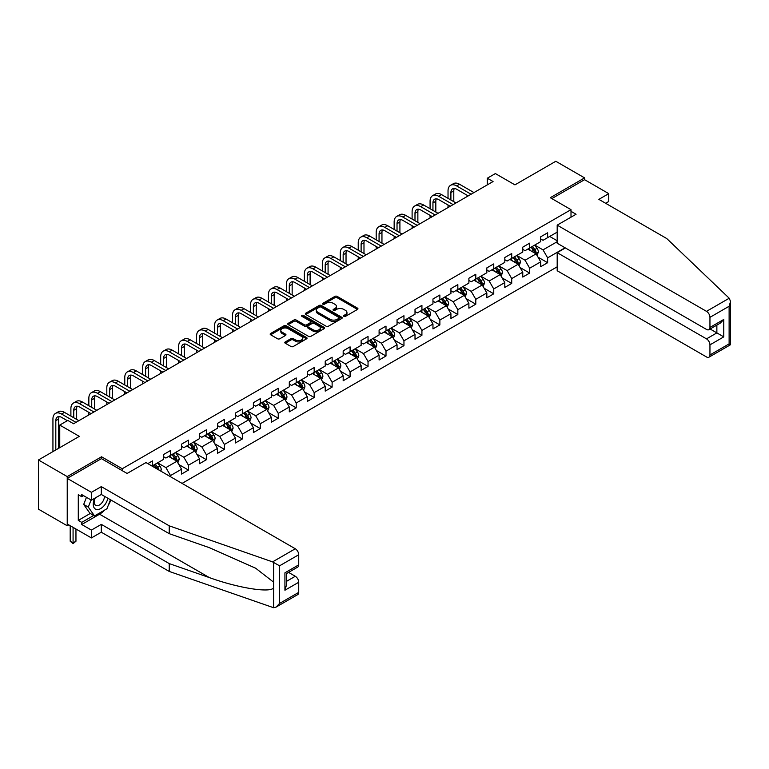 <?xml version="1.0" encoding="UTF-8"?>
<svg xmlns="http://www.w3.org/2000/svg" width="769" height="769" viewBox="0 0 769 769"><rect width="100%" height="100%" fill="white"/><g stroke="black" fill="none" stroke-linecap="round" stroke-linejoin="round"><path stroke-width="1.15" d="M343.897 316.357A1.115 0.644 0 0 0 345.483 316.357L357.489 309.426A1.596 0.923 0 0 0 357.95 308.773A1.596 0.923 0 0 0 357.489 308.119L337.149 296.382A1.596 0.923 0 0 0 334.89 296.382L322.884 303.313A1.115 0.644 0 0 0 324.46 304.226L326.018 303.322A5.114 2.951 0 0 1 333.246 303.322L334.948 304.303A5.114 2.951 0 0 1 336.438 306.389A5.114 2.951 0 0 1 334.948 308.484L333.39 309.378A1.115 0.644 0 0 0 334.976 310.292L336.524 309.398A5.114 2.951 0 0 1 343.762 309.398L345.454 310.368A5.114 2.951 0 0 1 346.954 312.464A5.114 2.951 0 0 1 345.454 314.55L343.897 315.444A1.115 0.644 0 0 0 343.897 316.357L343.897 315.444M285.28 341.917A1.596 0.923 0 0 0 284.809 342.57A1.596 0.923 0 0 0 285.28 343.224L290.99 346.511A1.596 0.923 0 0 0 293.249 346.511L306.581 338.812A1.596 0.923 0 0 0 307.052 338.168A1.596 0.923 0 0 0 306.581 337.514L286.241 325.768A1.596 0.923 0 0 0 283.982 325.768L270.65 333.467A1.596 0.923 0 0 0 270.179 334.121A1.596 0.923 0 0 0 270.65 334.775L277.542 338.754A1.596 0.923 0 0 0 279.801 338.754L285.51 335.457A1.596 0.923 0 0 0 285.972 334.803A1.596 0.923 0 0 0 285.51 334.15L282.088 332.179A4.278 2.47 0 0 1 280.839 330.43A4.278 2.47 0 0 1 283.473 328.152A4.278 2.47 0 0 1 288.135 328.69L301.525 336.418A4.278 2.47 0 0 1 302.775 338.168A4.278 2.47 0 0 1 300.141 340.446A4.278 2.47 0 0 1 295.479 339.908L293.249 338.62A1.596 0.923 0 0 0 290.99 338.62L285.28 341.917L285.28 343.224L290.99 339.946L290.99 338.62M605.655 203.285L608.76 201.488L608.76 193.644L584.584 179.686L584.584 177.889L555.804 161.279L514.932 184.868L495.371 173.573L487.306 178.225L493.064 181.551L73.564 423.748L67.807 420.422L59.751 425.074L59.751 447.673M101.537 458.709L101.537 456.776L67.23 476.588L38.45 459.968L79.322 436.369L59.751 425.074M101.537 456.776L122.261 468.744L571.002 209.658L571.002 217.175M584.584 177.889L550.277 197.7L571.002 209.658M326.133 326.229A1.596 0.923 0 0 0 328.392 326.229L341.724 318.529A1.596 0.923 0 0 0 342.195 317.876A1.596 0.923 0 0 0 341.724 317.222L321.384 305.476A1.596 0.923 0 0 0 319.125 305.476L305.793 313.175A1.596 0.923 0 0 0 305.322 313.829A1.596 0.923 0 0 0 305.793 314.483L326.133 326.229M302.342 316.597A1.115 0.644 0 0 1 303.476 316.761L303.476 315.425L324.153 327.363A1.596 0.923 0 0 1 324.624 328.017A1.596 0.923 0 0 1 324.153 328.671L310.82 336.37A1.596 0.923 0 0 1 308.561 336.37L288.221 324.624L288.221 323.326A1.596 0.923 0 0 0 287.75 323.97A1.596 0.923 0 0 0 288.221 324.624M288.221 323.326L293.921 320.029A1.596 0.923 0 0 1 296.18 320.029L304.437 324.787A1.596 0.923 0 0 0 306.696 324.787L310.484 322.605A1.596 0.923 0 0 0 310.945 321.951A1.596 0.923 0 0 0 310.484 321.298L301.89 316.338A1.115 0.644 0 0 1 303.476 315.425M67.23 476.588L67.23 525.765L38.45 509.155L38.45 459.968M122.261 470.666L122.261 468.744M182.061 483.393L557.189 266.824M557.189 232.132L547.634 237.64L547.634 232.796L540.722 236.785L540.722 241.629L529.668 248.012L529.668 243.158L522.766 247.147L522.766 252.001L511.712 258.384L511.712 253.53L504.81 257.519L504.81 262.373L493.756 268.746L493.756 263.902L486.844 267.881L486.844 272.735L475.8 279.118L475.8 274.264L468.888 278.253L468.888 283.107L457.834 289.49L457.834 284.636L450.932 288.625L450.932 293.47L439.878 299.852L439.878 295.008L432.966 298.987L432.966 303.842L421.921 310.224L421.921 305.37L415.01 309.359L415.01 314.213L403.956 320.596L403.956 315.742L397.054 319.731L397.054 324.576L386 330.958L386 326.104L379.098 330.093L379.098 334.948L368.043 341.33L368.043 336.476L361.132 340.465L361.132 345.319L350.087 351.702L350.087 346.848L343.176 350.837L343.176 355.682L332.121 362.064L332.121 357.21L325.22 361.199L325.22 366.054L314.165 372.436L314.165 367.582L307.254 371.571L307.254 376.426L296.209 382.799L296.209 377.954L289.298 381.943L289.298 386.788L278.243 393.17L278.243 388.316L271.342 392.305L271.342 397.16L260.287 403.542L260.287 398.688L253.386 402.677L253.386 407.532L242.331 413.905L242.331 409.06L235.42 413.04L235.42 417.894L224.375 424.277L224.375 419.422L217.464 423.411L217.464 428.266L206.409 434.648L206.409 429.794L199.507 433.783L199.507 438.638L188.453 445.011L188.453 440.166L181.542 444.146L181.542 449L170.497 455.383L170.497 450.528L163.586 454.517L163.586 459.372L152.531 465.754L152.531 460.9L147.811 463.62M565.071 247.781L547.634 257.846L547.634 262.7L540.722 266.689L540.722 261.835L529.668 268.218L529.668 273.072L522.766 277.061L522.766 272.207L511.712 278.589L511.712 283.434L504.81 287.423L504.81 282.579L493.756 288.952L493.756 293.806L486.844 297.795L486.844 292.941L475.8 299.324L475.8 304.178L468.888 308.167L468.888 303.313L457.834 309.696L457.834 314.54L450.932 318.529L450.932 313.685L439.878 320.058L439.878 324.912L432.966 328.901L432.966 324.047L421.921 330.43L421.921 335.284L415.01 339.273L415.01 334.419L403.956 340.802L403.956 345.646L397.054 349.635L397.054 344.781L386 351.164L386 356.018L379.098 360.007L379.098 355.153L368.043 361.536L368.043 366.39L361.132 370.37L361.132 365.525L350.087 371.908L350.087 376.752L343.176 380.742L343.176 375.887L332.121 382.27L332.121 387.124L325.22 391.113L325.22 386.259L314.165 392.642L314.165 397.496L307.254 401.476L307.254 396.631L296.209 403.004L296.209 407.858L289.298 411.848L289.298 406.993L278.243 413.376L278.243 418.23L271.342 422.219L271.342 417.365L260.287 423.748L260.287 428.593L253.386 432.582L253.386 427.737L242.331 434.11L242.331 438.964L235.42 442.954L235.42 438.099L224.375 444.482L224.375 449.336L217.464 453.326L217.464 448.471L206.409 454.854L206.409 459.699L199.507 463.688L199.507 458.843L188.453 465.216L188.453 470.07L181.542 474.06L181.542 469.205L170.497 475.588L170.497 476.713M152.531 465.754L152.022 466.052M168.651 456.45L176.937 461.227L165.893 467.61L157.597 462.823M163.586 456.709L165.893 458.045L170.497 455.383M165.893 467.61L170.497 475.588M176.937 461.227L181.542 469.205M186.607 446.078L194.903 450.865L183.849 457.247L175.563 452.46M181.542 446.347L183.849 447.673L188.453 445.011M183.849 457.247L188.453 465.216M194.903 450.865L199.507 458.843M204.573 435.706L212.859 440.493L201.805 446.876L193.519 442.088M199.507 435.975L201.805 437.301L206.409 434.648M201.805 446.876L206.409 454.854M212.859 440.493L217.464 448.471M222.529 425.344L230.815 430.131L219.771 436.504L211.475 431.717M217.464 425.603L219.771 426.939L224.375 424.277M219.771 436.504L224.375 444.482M230.815 430.131L235.42 438.099M240.486 414.972L248.781 419.759L237.727 426.141L229.431 421.354M235.42 415.241L237.727 416.567L242.331 413.905M237.727 426.141L242.331 434.11M248.781 419.759L253.386 427.737M258.442 404.6L266.737 409.387L255.683 415.769L247.397 410.982M253.386 404.869L255.683 406.195L260.287 403.542M255.683 415.769L260.287 423.748M266.737 409.387L271.342 417.365M276.407 394.237L284.693 399.024L273.639 405.398L265.353 400.62M271.342 394.497L273.639 395.833L278.243 393.17M273.639 405.398L278.243 413.376M284.693 399.024L289.298 406.993M294.364 383.866L302.65 388.653L291.605 395.035L283.309 390.248M289.298 384.135L291.605 385.461L296.209 382.799M291.605 395.035L296.209 403.004M302.65 388.653L307.254 396.631M312.32 373.494L320.615 378.281L309.561 384.663L301.275 379.876M307.254 373.763L309.561 375.089L314.165 372.436M309.561 384.663L314.165 392.642M320.615 378.281L325.22 386.259M330.286 363.131L338.571 367.918L327.517 374.292L319.231 369.514M325.22 363.391L327.517 364.727L332.121 362.064M327.517 374.292L332.121 382.27M338.571 367.918L343.176 375.887M348.242 352.76L356.528 357.547L345.483 363.929L337.187 359.142M343.176 353.029L345.483 354.355L350.087 351.702M345.483 363.929L350.087 371.908M356.528 357.547L361.132 365.525M366.198 342.397L374.493 347.175L363.439 353.557L355.143 348.77M361.132 342.657L363.439 343.983L368.043 341.33M363.439 353.557L368.043 361.536M374.493 347.175L379.098 355.153M384.154 332.025L392.45 336.812L381.395 343.185L373.109 338.408M379.098 332.295L381.395 333.621L386 330.958M381.395 343.185L386 351.164M392.45 336.812L397.054 344.781M402.12 321.653L410.406 326.441L399.351 332.823L391.065 328.036M397.054 321.923L399.351 323.249L403.956 320.596M399.351 332.823L403.956 340.802M410.406 326.441L415.01 334.419M420.076 311.291L428.362 316.069L417.317 322.451L409.021 317.664M415.01 311.551L417.317 312.887L421.921 310.224M417.317 322.451L421.921 330.43M428.362 316.069L432.966 324.047M438.032 300.919L446.328 305.706L435.273 312.089L426.987 307.302M432.966 301.188L435.273 302.515L439.878 299.852M435.273 312.089L439.878 320.058M446.328 305.706L450.932 313.685M455.998 290.547L464.284 295.334L453.229 301.717L444.943 296.93M450.932 290.817L453.229 292.143L457.834 289.49M453.229 301.717L457.834 309.696M464.284 295.334L468.888 303.313M473.954 280.185L482.24 284.963L471.195 291.345L462.9 286.558M468.888 280.445L471.195 281.781L475.8 279.118M471.195 291.345L475.8 299.324M482.24 284.963L486.844 292.941M491.91 269.813L500.206 274.6L489.151 280.983L480.856 276.196M486.844 270.082L489.151 271.409L493.756 268.746M489.151 280.983L493.756 288.952M500.206 274.6L504.81 282.579M509.866 259.441L518.162 264.228L507.107 270.611L498.821 265.824M504.81 259.711L507.107 261.037L511.712 258.384M507.107 270.611L511.712 278.589M518.162 264.228L522.766 272.207M527.832 249.079L536.118 253.866L525.064 260.239L516.778 255.452M522.766 249.339L525.064 250.675L529.668 248.012M525.064 260.239L529.668 268.218M536.118 253.866L540.722 261.835M557.189 241.697L543.029 249.877L534.734 245.09M549.7 236.448L557.189 240.764M540.722 238.976L543.029 240.303L547.634 237.64M543.029 249.877L547.634 257.846M67.23 525.765L68.787 524.871M487.306 178.225L487.306 184.868M538.021 257.154L547.634 262.7M520.055 267.516L529.668 273.072M502.099 277.888L511.712 283.434M484.143 288.26L493.756 293.806M466.187 298.622L475.8 304.178M448.221 308.994L457.834 314.54M430.265 319.366L439.878 324.912M412.309 329.728L421.921 335.284M394.343 340.1L403.956 345.646M376.387 350.472L386 356.018M358.431 360.834L368.043 366.39M340.475 371.206L350.087 376.752M322.509 381.578L332.121 387.124M304.553 391.94L314.165 397.496M286.597 402.312L296.209 407.858M268.631 412.684L278.243 418.23M250.675 423.046L260.287 428.593M232.719 433.418L242.331 438.964M214.762 443.78L224.375 449.336M196.797 454.152L206.409 459.699M178.841 464.524L188.453 470.07M344.349 316.511L345.454 315.876A5.114 2.951 0 0 0 346.954 313.79L346.954 312.464M336.438 306.389L336.438 307.725A5.114 2.951 0 0 1 334.948 309.811L333.833 310.445M357.489 308.119L357.489 309.426L337.149 297.709A1.596 0.923 0 0 0 334.89 297.709L323.326 304.38M341.705 318.539L321.384 306.812A1.596 0.923 0 0 0 319.125 306.812L305.812 314.492M338.898 318.328A1.115 0.644 0 0 0 338.898 317.414L321.048 307.11A1.115 0.644 0 0 0 319.462 307.11L317.828 308.052A5.114 2.951 0 0 0 316.328 310.147A5.114 2.951 0 0 0 317.828 312.233L330.026 319.279A5.114 2.951 0 0 0 337.264 319.279L338.898 318.328L338.898 319.664A1.115 0.644 0 0 0 339.225 319.202L339.225 317.876M316.328 310.147L316.328 311.474A5.114 2.951 0 0 0 317.828 313.56L317.828 312.233M338.898 319.664L337.264 320.606A5.114 2.951 0 0 1 330.026 320.606L317.828 313.56M288.24 324.643L293.921 321.355L293.921 320.029M310.945 321.951L310.945 323.278A1.596 0.923 0 0 1 310.484 323.932L306.696 326.123A1.596 0.923 0 0 1 304.437 326.123L296.18 321.355A1.596 0.923 0 0 0 293.921 321.355M303.476 316.761L324.134 328.68M312.993 329.728A4.278 2.47 0 0 0 317.655 330.266A4.278 2.47 0 0 0 320.288 327.988A4.278 2.47 0 0 0 319.039 326.239L314.319 323.518A1.596 0.923 0 0 0 312.06 323.518L308.273 325.7A1.596 0.923 0 0 0 307.811 326.354A1.596 0.923 0 0 0 308.273 327.008L312.993 329.728L312.993 331.064A4.278 2.47 0 0 0 317.655 331.593A4.278 2.47 0 0 0 320.288 329.315L320.288 327.988M307.811 326.354L307.811 327.681A1.596 0.923 0 0 0 308.273 328.334L308.273 327.008M312.993 331.064L308.273 328.334M302.775 338.168L302.775 339.494A4.278 2.47 0 0 1 300.141 341.772A4.278 2.47 0 0 1 295.479 341.234L293.249 339.946A1.596 0.923 0 0 0 290.99 339.946M280.839 330.43L280.839 331.766A4.278 2.47 0 0 0 282.088 333.506L282.088 332.179M285.51 334.15L285.51 335.457L282.088 333.506M306.562 338.831L286.241 327.094A1.596 0.923 0 0 0 283.982 327.094L270.669 334.784M537.031 255.433L538.396 251.992A4.316 2.49 -120 0 0 537.022 248.31L534.647 245.138M530.504 250.617L528.889 248.464M531.071 247.205L533.455 250.377A4.316 2.49 60 0 1 534.686 252.972L536.07 252.174A4.316 2.49 -120 0 0 534.83 249.579L532.456 246.407M531.379 247.032L534.013 250.55A2.201 1.269 60 0 1 534.417 251.213L536.07 252.174M448.029 198.354L448.029 190.904A12.208 7.046 60 0 1 450.557 185.319L453.431 183.656A12.208 7.046 60 0 1 459.545 184.262L473.954 192.577M450.557 185.319A12.208 7.046 60 0 1 456.661 185.925L471.08 194.24M468.196 195.903L456.661 189.241A8.142 4.701 -120 0 0 452.595 188.838A8.142 4.701 -120 0 0 450.903 192.567L450.903 200.007M454.296 188.463A8.142 4.701 -120 0 0 453.787 190.904L453.787 201.67M448.029 207.553L448.029 204.996M94.702 498.274A10.583 6.114 120 0 0 96.99 509.559A10.583 6.114 120 0 0 107.9 498.264M95.269 497.947A7.248 4.181 120 0 0 95.75 505.396A7.248 4.181 120 0 0 96.807 505.733A7.248 4.181 120 0 0 104.488 496.303M110.448 499.735L106.949 508.751L94.52 515.932L89.915 513.269L83.696 504.435L86.455 497.322M94.52 515.932L88.3 507.088L91.059 499.975M83.696 504.435L88.3 507.088M729.223 298.237L730.55 301.458L729.118 306.264L709.95 317.337A4.883 2.816 -120 0 0 706.5 311.349L729.223 298.237L666.781 238.573L598.859 199.363L608.76 193.644M565.359 247.945L557.189 252.665L557.189 270.746L706.5 356.951A4.883 2.816 -120 0 0 708.941 357.191A4.883 2.816 -120 0 0 709.95 354.951L709.95 344.848A4.883 2.816 -120 0 0 706.5 338.869L716.862 332.89L723.764 336.88L709.95 344.848M557.189 252.665L706.5 338.869M571.002 211.321L576.068 214.253L557.189 225.144L557.189 243.225L706.5 329.43A4.883 2.816 -120 0 0 708.941 329.67A4.883 2.816 -120 0 0 709.95 327.44L709.95 317.337M557.189 225.144L706.5 311.349M584.584 179.686L551.834 198.594M710.114 328.997L716.862 332.89L716.862 325.104M709.95 327.44L723.764 319.462L720.313 323.105L708.941 329.67M709.95 354.951L729.118 343.887L729.848 344.31M104.651 510.078A18.312 10.574 -60 0 1 99.576 514.201L81.735 524.506L91.405 530.091L101.306 524.371L169.228 563.59L169.228 571.434L273.591 607.721L276.119 607.077L279.57 603.434L298.737 592.37A4.883 2.816 60 0 1 297.728 594.6L276.119 607.077M169.228 563.59L209.37 577.596C237.89 587.958 269.842 593.101 273.591 587.939L273.591 582.152L255.654 568.214L209.37 547.682L169.228 533.676L101.306 494.467L91.405 500.177L81.735 494.592L81.735 496.726L78.284 494.727L78.284 520.382L81.735 522.382L93.712 515.461M91.405 530.091L91.405 537.935L67.23 523.977L67.23 478.376L101.421 458.641L127.096 473.464L145.975 462.563L295.286 548.768A4.883 2.816 60 0 1 298.737 554.747L298.737 564.85A4.883 2.816 60 0 1 297.728 567.089L286.356 573.655L286.356 585.42L284.924 590.236L284.924 572.828C286.789 573.905 286.789 573.905 284.924 572.828L298.737 564.85M101.306 524.371L101.306 532.215L91.405 537.935M169.228 571.434L101.306 532.215M298.737 554.747L279.57 565.811L272.562 561.889L169.228 525.833L101.306 486.623L91.405 492.333L91.405 500.177M91.405 492.333L67.23 478.376M81.735 524.506L81.735 522.382M101.306 486.623L101.306 494.467M169.228 525.833L169.228 533.676M286.356 581.441L295.286 576.279A4.883 2.816 60 0 1 298.737 582.268L298.737 592.37M295.286 576.279L288.538 572.386M110.89 499.994A18.312 10.574 -60 0 1 108.294 505.281M83.581 495.659L81.735 496.726M78.284 520.382L90.252 513.471M519.065 265.805L520.44 262.354A4.316 2.49 -120 0 0 519.065 258.682L516.681 255.51M512.548 260.989L510.933 258.836M513.115 257.567L515.49 260.739A4.316 2.49 60 0 1 516.73 263.334L518.114 262.537A4.316 2.49 -120 0 0 516.874 259.941L514.499 256.769M513.413 257.394L516.057 260.912A2.201 1.269 60 0 1 516.451 261.585L518.114 262.537M501.109 276.177L502.484 272.726A4.316 2.49 -120 0 0 501.1 269.054L498.725 265.882M494.582 271.361L492.967 269.198M495.159 267.939L497.533 271.111A4.316 2.49 60 0 1 498.773 273.706L500.148 272.908A4.316 2.49 -120 0 0 498.918 270.313L496.543 267.141M495.457 267.766L498.091 271.284A2.201 1.269 60 0 1 498.495 271.947L500.148 272.908M430.073 208.716L430.073 201.276A12.208 7.046 60 0 1 432.601 195.682L435.475 194.019A12.208 7.046 60 0 1 441.579 194.624L455.998 202.949M432.601 195.682A12.208 7.046 60 0 1 438.705 196.287L453.114 204.612M450.24 206.275L438.705 199.613A8.142 4.701 -120 0 0 434.629 199.209A8.142 4.701 -120 0 0 432.947 202.939L432.947 210.379M436.331 198.835A8.142 4.701 -120 0 0 435.821 201.276L435.821 212.042M430.073 217.915L430.073 215.368M412.107 219.088L412.107 211.648A12.208 7.046 60 0 1 414.635 206.054L417.519 204.391A12.208 7.046 60 0 1 423.623 204.996L438.032 213.321M414.635 206.054A12.208 7.046 60 0 1 420.749 206.659L435.158 214.984M432.284 216.637L420.749 209.985A8.142 4.701 -120 0 0 416.673 209.581A8.142 4.701 -120 0 0 414.991 213.301L414.991 220.751M418.374 209.206A8.142 4.701 -120 0 0 417.865 211.648L417.865 222.414M412.107 228.287L412.107 225.73M483.153 286.539L484.518 283.088A4.316 2.49 -120 0 0 483.143 279.416L480.769 276.244M476.626 281.723L475.011 279.57M477.203 278.311L479.577 281.483A4.316 2.49 60 0 1 480.808 284.078L482.192 283.28A4.316 2.49 -120 0 0 480.961 280.685L478.578 277.513M477.501 278.138L480.135 281.656A2.201 1.269 60 0 1 480.538 282.319L482.192 283.28M465.197 296.911L466.562 293.46A4.316 2.49 -120 0 0 465.187 289.788L462.813 286.616M458.67 292.095L457.055 289.942M459.237 288.673L461.621 291.845A4.316 2.49 60 0 1 462.851 294.44L464.236 293.643A4.316 2.49 -120 0 0 462.996 291.047L460.621 287.875M459.545 288.5L462.179 292.018A2.201 1.269 60 0 1 462.573 292.691L464.236 293.643M447.231 307.283L448.606 303.832A4.316 2.49 -120 0 0 447.231 300.16L444.847 296.988M440.704 302.457L439.099 300.304M441.281 299.045L443.655 302.217A4.316 2.49 60 0 1 444.895 304.812L446.27 304.015A4.316 2.49 -120 0 0 445.04 301.419L442.665 298.247M441.579 298.872L444.222 302.39A2.201 1.269 60 0 1 444.617 303.053L446.27 304.015M394.151 229.46L394.151 222.01A12.208 7.046 60 0 1 396.679 216.425L399.563 214.762A12.208 7.046 60 0 1 405.667 215.368L420.076 223.683M396.679 216.425A12.208 7.046 60 0 1 402.783 217.031L417.202 225.346M414.318 227.009L402.783 220.347A8.142 4.701 -120 0 0 398.717 219.944A8.142 4.701 -120 0 0 397.025 223.673L397.025 231.113M400.418 219.569A8.142 4.701 -120 0 0 399.909 222.01L399.909 232.776M394.151 238.65L394.151 236.102M376.195 239.822L376.195 232.382A12.208 7.046 60 0 1 378.723 226.788L381.597 225.125A12.208 7.046 60 0 1 387.701 225.73L402.12 234.055M378.723 226.788A12.208 7.046 60 0 1 384.827 227.393L399.236 235.718M396.362 237.381L384.827 230.719A8.142 4.701 -120 0 0 380.761 230.316A8.142 4.701 -120 0 0 379.069 234.045L379.069 241.485M382.462 229.941A8.142 4.701 -120 0 0 381.953 232.382L381.953 243.148M376.195 249.021L376.195 246.474M358.229 250.194L358.229 242.744A12.208 7.046 60 0 1 360.767 237.16L363.641 235.497A12.208 7.046 60 0 1 369.745 236.102L384.154 244.427M360.767 237.16A12.208 7.046 60 0 1 366.871 237.765L381.28 246.09M378.406 247.743L366.871 241.091A8.142 4.701 -120 0 0 362.795 240.687A8.142 4.701 -120 0 0 361.113 244.407L361.113 251.857M364.496 240.312A8.142 4.701 -120 0 0 363.987 242.744L363.987 253.52M358.229 259.393L358.229 256.836M429.275 317.645L430.64 314.194A4.316 2.49 -120 0 0 429.265 310.522L426.891 307.35M422.748 312.829L421.133 310.676M423.325 309.417L425.699 312.589A4.316 2.49 60 0 1 426.93 315.184L428.314 314.386A4.316 2.49 -120 0 0 427.083 311.791L424.699 308.619M423.623 309.244L426.257 312.762A2.201 1.269 60 0 1 426.66 313.425L428.314 314.386M340.273 260.556L340.273 253.116A12.208 7.046 60 0 1 342.801 247.531L345.685 245.869A12.208 7.046 60 0 1 351.789 246.474L366.198 254.789M342.801 247.531A12.208 7.046 60 0 1 348.905 248.127L363.324 256.452M360.44 258.115L348.905 251.453A8.142 4.701 -120 0 0 344.839 251.05A8.142 4.701 -120 0 0 343.157 254.779L343.157 262.219M346.54 250.675A8.142 4.701 -120 0 0 346.031 253.116L346.031 263.882M340.273 269.756L340.273 267.208M411.319 328.017L412.684 324.566A4.316 2.49 -120 0 0 411.309 320.894L408.935 317.722M404.792 323.201L403.177 321.048M405.359 319.779L407.743 322.951A4.316 2.49 60 0 1 408.973 325.547L410.358 324.749A4.316 2.49 -120 0 0 409.118 322.153L406.743 318.981M405.667 319.606L408.301 323.124A2.201 1.269 60 0 1 408.704 323.797L410.358 324.749M322.317 270.928L322.317 263.488A12.208 7.046 60 0 1 324.845 257.894L327.719 256.231A12.208 7.046 60 0 1 333.833 256.836L348.242 265.161M324.845 257.894A12.208 7.046 60 0 1 330.949 258.499L345.368 266.824M342.484 268.487L330.949 261.825A8.142 4.701 -120 0 0 326.883 261.422A8.142 4.701 -120 0 0 325.191 265.151L325.191 272.591M328.584 261.047A8.142 4.701 -120 0 0 328.075 263.488L328.075 274.254M322.317 280.127L322.317 277.58M393.353 338.389L394.728 334.938A4.316 2.49 -120 0 0 393.353 331.266L390.969 328.094M386.836 333.563L385.221 331.41M387.403 330.151L389.777 333.323A4.316 2.49 60 0 1 391.017 335.918L392.401 335.121A4.316 2.49 -120 0 0 391.161 332.525L388.787 329.353M387.701 329.978L390.344 333.496A2.201 1.269 60 0 1 390.739 334.159L392.401 335.121M304.361 281.3L304.361 273.851A12.208 7.046 60 0 1 306.889 268.266L309.763 266.603A12.208 7.046 60 0 1 315.867 267.208L330.286 275.533M306.889 268.266A12.208 7.046 60 0 1 312.993 268.871L327.402 277.186M324.528 278.849L312.993 272.197A8.142 4.701 -120 0 0 308.917 271.793A8.142 4.701 -120 0 0 307.235 275.513L307.235 282.963M310.618 271.419A8.142 4.701 -120 0 0 310.109 273.851L310.109 284.617M304.361 290.499L304.361 287.942M375.397 348.751L376.772 345.3A4.316 2.49 -120 0 0 375.387 341.628L373.013 338.456M368.87 343.935L367.255 341.782M369.447 340.523L371.821 343.685A4.316 2.49 60 0 1 373.061 346.281L374.436 345.483A4.316 2.49 -120 0 0 373.205 342.897L370.831 339.725M369.745 340.34L372.379 343.868A2.201 1.269 60 0 1 372.782 344.531L374.436 345.483M286.395 291.662L286.395 284.222A12.208 7.046 60 0 1 288.923 278.638L291.807 276.975A12.208 7.046 60 0 1 297.911 277.58L312.32 285.895M288.923 278.638A12.208 7.046 60 0 1 295.036 279.234L309.446 287.558M306.571 289.221L295.036 282.559A8.142 4.701 -120 0 0 290.961 282.156A8.142 4.701 -120 0 0 289.279 285.885L289.279 293.325M292.662 281.781A8.142 4.701 -120 0 0 292.153 284.222L292.153 294.988M286.395 300.862L286.395 298.314M357.441 359.123L358.806 355.672A4.316 2.49 -120 0 0 357.431 352L355.057 348.828M350.914 354.307L349.299 352.154M351.491 350.885L353.865 354.057A4.316 2.49 60 0 1 355.095 356.653L356.48 355.855A4.316 2.49 -120 0 0 355.249 353.259L352.865 350.087M351.789 350.712L354.422 354.23A2.201 1.269 60 0 1 354.826 354.903L356.48 355.855M268.439 302.034L268.439 294.594A12.208 7.046 60 0 1 270.967 289L273.851 287.337A12.208 7.046 60 0 1 279.954 287.942L294.364 296.267M270.967 289A12.208 7.046 60 0 1 277.071 289.605L291.489 297.93M288.606 299.593L277.071 292.931A8.142 4.701 -120 0 0 273.005 292.528A8.142 4.701 -120 0 0 271.313 296.257L271.313 303.697M274.706 292.153A8.142 4.701 -120 0 0 274.197 294.594L274.197 305.36M268.439 311.234L268.439 308.686M339.485 369.495L340.85 366.044A4.316 2.49 -120 0 0 339.475 362.362L337.101 359.19M332.958 364.669L331.343 362.516M333.525 361.257L335.909 364.429A4.316 2.49 60 0 1 337.139 367.024L338.523 366.227A4.316 2.49 -120 0 0 337.283 363.631L334.909 360.459M333.833 361.084L336.466 364.602A2.201 1.269 60 0 1 336.86 365.265L338.523 366.227M250.483 312.406L250.483 304.957A12.208 7.046 60 0 1 253.011 299.372L255.885 297.709A12.208 7.046 60 0 1 261.989 298.314L276.407 306.639M253.011 299.372A12.208 7.046 60 0 1 259.115 299.977L273.524 308.292M270.65 309.955L259.115 303.294A8.142 4.701 -120 0 0 255.048 302.899A8.142 4.701 -120 0 0 253.357 306.62L253.357 314.069M256.75 302.515A8.142 4.701 -120 0 0 256.24 304.957L256.24 315.723M250.483 321.605L250.483 319.048M321.519 379.857L322.893 376.406A4.316 2.49 -120 0 0 321.509 372.734L319.135 369.562M314.992 375.041L313.387 372.888M315.569 371.619L317.943 374.791A4.316 2.49 60 0 1 319.183 377.387L320.558 376.589A4.316 2.49 -120 0 0 319.327 373.994L316.953 370.821M315.867 371.446L318.51 374.964A2.201 1.269 60 0 1 318.904 375.637L320.558 376.589M232.517 322.769L232.517 315.328A12.208 7.046 60 0 1 235.054 309.734L237.929 308.081A12.208 7.046 60 0 1 244.033 308.686L258.442 317.001M235.054 309.734A12.208 7.046 60 0 1 241.158 310.34L255.568 318.664M252.693 320.327L241.158 313.665A8.142 4.701 -120 0 0 237.083 313.262A8.142 4.701 -120 0 0 235.401 316.991L235.401 324.431M238.784 312.887A8.142 4.701 -120 0 0 238.275 315.328L238.275 326.094M232.517 331.968L232.517 329.42M303.563 390.229L304.928 386.778A4.316 2.49 -120 0 0 303.553 383.106L301.179 379.934M297.036 385.413L295.421 383.25M297.613 381.991L299.987 385.163A4.316 2.49 60 0 1 301.217 387.759L302.602 386.961A4.316 2.49 -120 0 0 301.371 384.365L298.987 381.193M297.911 381.818L300.544 385.336A2.201 1.269 60 0 1 300.948 386.009L302.602 386.961M214.561 333.14L214.561 325.7A12.208 7.046 60 0 1 217.089 320.106L219.972 318.443A12.208 7.046 60 0 1 226.076 319.048L240.486 327.373M217.089 320.106A12.208 7.046 60 0 1 223.193 320.711L237.611 329.036M234.728 330.699L223.193 324.037A8.142 4.701 -120 0 0 219.127 323.634A8.142 4.701 -120 0 0 217.444 327.354L217.444 334.803M220.828 323.259A8.142 4.701 -120 0 0 220.319 325.7L220.319 336.466M214.561 342.34L214.561 339.783M285.607 400.591L286.972 397.15A4.316 2.49 -120 0 0 285.597 393.468L283.223 390.296M279.08 395.775L277.465 393.622M279.647 392.363L282.031 395.535A4.316 2.49 60 0 1 283.261 398.131L284.645 397.333A4.316 2.49 -120 0 0 283.405 394.737L281.031 391.565M279.954 392.19L282.588 395.708A2.201 1.269 60 0 1 282.992 396.371L284.645 397.333M196.604 343.512L196.604 336.063A12.208 7.046 60 0 1 199.133 330.478L202.007 328.815A12.208 7.046 60 0 1 208.12 329.42L222.529 337.735M199.133 330.478A12.208 7.046 60 0 1 205.236 331.083L219.655 339.398M216.771 341.061L205.236 334.4A8.142 4.701 -120 0 0 201.17 333.996A8.142 4.701 -120 0 0 199.479 337.726L199.479 345.175M202.872 333.621A8.142 4.701 -120 0 0 202.362 336.063L202.362 346.829M196.604 352.711L196.604 350.155M267.641 410.963L269.015 407.512A4.316 2.49 -120 0 0 267.641 403.84L265.257 400.668M261.124 406.147L259.509 403.994M261.691 402.725L264.065 405.897A4.316 2.49 60 0 1 265.305 408.493L266.689 407.695A4.316 2.49 -120 0 0 265.449 405.1L263.075 401.927M261.989 402.552L264.632 406.07A2.201 1.269 60 0 1 265.026 406.743L266.689 407.695M178.648 353.875L178.648 346.435A12.208 7.046 60 0 1 181.176 340.84L184.051 339.187A12.208 7.046 60 0 1 190.154 339.783L204.573 348.107M181.176 340.84A12.208 7.046 60 0 1 187.28 341.446L201.689 349.77M198.815 351.433L187.28 344.772A8.142 4.701 -120 0 0 183.205 344.368A8.142 4.701 -120 0 0 181.522 348.097L181.522 355.538M184.906 343.993A8.142 4.701 -120 0 0 184.397 346.435L184.397 357.201M178.648 363.074L178.648 360.526M249.685 421.335L251.059 417.884A4.316 2.49 -120 0 0 249.675 414.212L247.301 411.04M243.158 416.519L241.543 414.356M243.735 413.097L246.109 416.269A4.316 2.49 60 0 1 247.349 418.865L248.723 418.067A4.316 2.49 -120 0 0 247.493 415.471L245.119 412.299M244.033 412.924L246.666 416.442A2.201 1.269 60 0 1 247.07 417.106L248.723 418.067M160.683 364.246L160.683 356.806A12.208 7.046 60 0 1 163.211 351.212L166.094 349.549A12.208 7.046 60 0 1 172.198 350.155L186.607 358.479M163.211 351.212A12.208 7.046 60 0 1 169.324 351.817L183.733 360.142M180.859 361.795L169.324 355.143A8.142 4.701 -120 0 0 165.248 354.74A8.142 4.701 -120 0 0 163.566 358.46L163.566 365.909M166.95 354.365A8.142 4.701 -120 0 0 166.44 356.806L166.44 367.572M160.683 373.446L160.683 370.889M231.729 431.697L233.094 428.246A4.316 2.49 -120 0 0 231.719 424.575L229.345 421.402M225.202 426.882L223.587 424.728M225.778 423.469L228.153 426.641A4.316 2.49 60 0 1 229.383 429.237L230.767 428.439A4.316 2.49 -120 0 0 229.537 425.843L227.153 422.671M226.076 423.296L228.71 426.814A2.201 1.269 60 0 1 229.114 427.477L230.767 428.439M142.726 374.618L142.726 367.169A12.208 7.046 60 0 1 145.254 361.584L148.138 359.921A12.208 7.046 60 0 1 154.242 360.526L168.651 368.841M145.254 361.584A12.208 7.046 60 0 1 151.358 362.189L165.777 370.504M162.893 372.167L151.358 365.506A8.142 4.701 -120 0 0 147.292 365.102A8.142 4.701 -120 0 0 145.601 368.832L145.601 376.272M148.994 364.727A8.142 4.701 -120 0 0 148.484 367.169L148.484 377.935M142.726 383.818L142.726 381.261M213.772 442.069L215.137 438.618A4.316 2.49 -120 0 0 213.763 434.946L211.388 431.774M207.245 437.253L205.631 435.1M207.813 433.831L210.197 437.003A4.316 2.49 60 0 1 211.427 439.599L212.811 438.801A4.316 2.49 -120 0 0 211.571 436.206L209.197 433.034M208.12 433.658L210.754 437.177A2.201 1.269 60 0 1 211.148 437.849L212.811 438.801M124.77 384.981L124.77 377.541A12.208 7.046 60 0 1 127.298 371.946L130.172 370.283A12.208 7.046 60 0 1 136.276 370.889L150.695 379.213M127.298 371.946A12.208 7.046 60 0 1 133.402 372.552L147.811 380.876M144.937 382.539L133.402 375.878A8.142 4.701 -120 0 0 129.336 375.474A8.142 4.701 -120 0 0 127.644 379.204L127.644 386.644M131.038 375.099A8.142 4.701 -120 0 0 130.528 377.541L130.528 388.307M124.77 394.18L124.77 391.632M195.807 452.441L197.181 448.99A4.316 2.49 -120 0 0 195.797 445.318L193.423 442.146M189.28 447.616L187.674 445.462M189.856 444.203L192.231 447.375A4.316 2.49 60 0 1 193.471 449.971L194.845 449.173A4.316 2.49 -120 0 0 193.615 446.578L191.241 443.405M190.154 444.03L192.798 447.548A2.201 1.269 60 0 1 193.192 448.212L194.845 449.173M106.804 395.353L106.804 387.903A12.208 7.046 60 0 1 109.342 382.318L112.216 380.655A12.208 7.046 60 0 1 118.32 381.261L132.729 389.585M109.342 382.318A12.208 7.046 60 0 1 115.446 382.924L129.855 391.248M126.981 392.901L115.446 386.249A8.142 4.701 -120 0 0 111.37 385.846A8.142 4.701 -120 0 0 109.688 389.566L109.688 397.015M113.072 385.471A8.142 4.701 -120 0 0 112.562 387.903L112.562 398.678M106.804 404.552L106.804 401.995M177.85 462.803L179.215 459.353A4.316 2.49 -120 0 0 177.841 455.681L175.467 452.508M171.324 457.988L169.709 455.834M171.9 454.575L174.275 457.747A4.316 2.49 60 0 1 175.505 460.343L176.889 459.545A4.316 2.49 -120 0 0 175.659 456.949L173.275 453.777M172.198 454.402L174.832 457.92A2.201 1.269 60 0 1 175.236 458.584L176.889 459.545M88.848 405.724L88.848 398.275A12.208 7.046 60 0 1 91.376 392.69L94.26 391.027A12.208 7.046 60 0 1 100.364 391.632L114.773 399.947M91.376 392.69A12.208 7.046 60 0 1 97.48 393.295L111.899 401.61M109.015 403.273L97.48 396.612A8.142 4.701 -120 0 0 93.414 396.208A8.142 4.701 -120 0 0 91.732 399.938L91.732 407.378M95.116 395.833A8.142 4.701 -120 0 0 94.606 398.275L94.606 409.041M88.848 414.914L88.848 412.367M160.779 471.109L161.259 469.724A4.316 2.49 -120 0 0 159.885 466.052L157.51 462.88M158.952 470.051L158.933 469.907A4.316 2.49 -120 0 0 157.693 467.312L155.319 464.14M154.242 464.764L156.876 468.283A2.201 1.269 60 0 1 157.28 468.955L158.933 469.907M153.935 464.937L156.318 468.11A4.316 2.49 60 0 1 156.77 468.792M70.892 416.087L70.892 408.647A12.208 7.046 60 0 1 73.42 403.052L76.294 401.389A12.208 7.046 60 0 1 82.408 401.995L96.817 410.319M73.42 403.052A12.208 7.046 60 0 1 79.524 403.658L93.943 411.982M91.059 413.645L79.524 406.984A8.142 4.701 -120 0 0 75.458 406.58A8.142 4.701 -120 0 0 73.766 410.31L73.766 417.75M77.16 406.205A8.142 4.701 -120 0 0 76.65 408.647L76.65 419.413M73.074 527.351L73.074 542.904L75.958 541.241L75.958 529.014M75.958 541.241L73.074 543.635L70.2 541.241L70.2 525.688M70.2 541.241L73.074 542.904L73.074 543.635M52.936 451.605L52.936 419.009A12.208 7.046 60 0 1 55.464 413.424L58.338 411.761A12.208 7.046 60 0 1 64.442 412.367L78.861 420.691M55.464 413.424A12.208 7.046 60 0 1 61.568 414.03L75.977 422.344M67.345 420.691L61.568 417.356A8.142 4.701 -120 0 0 57.492 416.952A8.142 4.701 -120 0 0 55.81 420.672L55.81 449.942M59.194 416.577A8.142 4.701 -120 0 0 58.684 419.009L58.684 448.279M345.454 315.876L345.454 314.55M333.39 310.292L333.39 309.378M334.948 309.811L334.948 308.484M322.884 304.226L322.884 303.313M334.89 297.709L334.89 296.382M337.149 297.709L337.149 296.382M305.793 314.483L305.793 313.175M319.125 306.812L319.125 305.476M321.384 306.812L321.384 305.476M341.724 318.529L341.724 317.222M330.026 320.606L330.026 319.279M337.264 320.606L337.264 319.279M296.18 321.355L296.18 320.029M304.437 326.123L304.437 324.787M306.696 326.123L306.696 324.787M310.484 323.932L310.484 322.605M324.153 328.671L324.153 327.363M293.249 339.946L293.249 338.62M295.479 341.234L295.479 339.908M270.65 334.775L270.65 333.467M283.982 327.094L283.982 325.768M286.241 327.094L286.241 325.768M306.581 338.812L306.581 337.514M535.695 253.616L538.367 252.069M534.83 249.579L537.022 248.31M531.764 251.348L533.455 250.377M459.545 184.262L456.661 185.925M453.787 190.904L450.903 192.567M729.118 343.887L729.118 306.264M723.764 319.462L723.764 336.88M273.591 607.721L273.591 587.939M273.591 582.152L273.591 562.36M279.57 565.811L279.57 603.434M298.737 582.268L284.924 590.236M272.562 561.889L295.286 548.768M99.576 514.201L209.37 577.596M517.729 263.988L520.411 262.44M516.874 259.941L519.065 258.682M513.807 261.72L515.49 260.739M499.773 274.35L502.455 272.803M498.918 270.313L501.1 269.054M495.851 272.082L497.533 271.111M441.579 194.624L438.705 196.287M435.821 201.276L432.947 202.939M423.623 204.996L420.749 206.659M417.865 211.648L414.991 213.301M481.817 284.722L484.489 283.175M480.961 280.685L483.143 279.416M477.885 282.454L479.577 281.483M463.861 295.094L466.533 293.547M462.996 291.047L465.187 289.788M459.929 292.826L461.621 291.845M445.895 305.456L448.577 303.909M445.04 301.419L447.231 300.16M441.973 303.188L443.655 302.217M405.667 215.368L402.783 217.031M399.909 222.01L397.025 223.673M387.701 225.73L384.827 227.393M381.953 232.382L379.069 234.045M369.745 236.102L366.871 237.765M363.987 242.744L361.113 244.407M427.939 315.828L430.611 314.281M427.083 311.791L429.265 310.522M424.007 313.56L425.699 312.589M351.789 246.474L348.905 248.127M346.031 253.116L343.157 254.779M409.983 326.191L412.655 324.653M409.118 322.153L411.309 320.894M406.051 323.932L407.743 322.951M333.833 256.836L330.949 258.499M328.075 263.488L325.191 265.151M392.017 336.562L394.699 335.015M391.161 332.525L393.353 331.266M388.095 334.294L389.777 333.323M315.867 267.208L312.993 268.871M310.109 273.851L307.235 275.513M374.061 346.934L376.743 345.387M373.205 342.897L375.387 341.628M370.139 344.666L371.821 343.685M297.911 277.58L295.036 279.234M292.153 284.222L289.279 285.885M356.105 357.297L358.777 355.759M355.249 353.259L357.431 352M352.173 355.028L353.865 354.057M279.954 287.942L277.071 289.605M274.197 294.594L271.313 296.257M338.149 367.669L340.821 366.121M337.283 363.631L339.475 362.362M334.217 365.4L335.909 364.429M261.989 298.314L259.115 299.977M256.24 304.957L253.357 306.62M320.183 378.04L322.865 376.493M319.327 373.994L321.509 372.734M316.261 375.772L317.943 374.791M244.033 308.686L241.158 310.34M238.275 315.328L235.401 316.991M302.227 388.403L304.899 386.865M301.371 384.365L303.553 383.106M298.295 386.134L299.987 385.163M226.076 319.048L223.193 320.711M220.319 325.7L217.444 327.354M284.27 398.775L286.943 397.227M283.405 394.737L285.597 393.468M280.339 396.506L282.031 395.535M208.12 329.42L205.236 331.083M202.362 336.063L199.479 337.726M266.305 409.146L268.987 407.599M265.449 405.1L267.641 403.84M262.383 406.878L264.065 405.897M190.154 339.783L187.28 341.446M184.397 346.435L181.522 348.097M248.349 419.509L251.03 417.971M247.493 415.471L249.675 414.212M244.427 417.24L246.109 416.269M172.198 350.155L169.324 351.817M166.44 356.806L163.566 358.46M230.392 429.881L233.065 428.333M229.537 425.843L231.719 424.575M226.461 427.612L228.153 426.641M154.242 360.526L151.358 362.189M148.484 367.169L145.601 368.832M212.436 440.252L215.109 438.705M211.571 436.206L213.763 434.946M208.505 437.984L210.197 437.003M136.276 370.889L133.402 372.552M130.528 377.541L127.644 379.204M194.47 450.615L197.152 449.067M193.615 446.578L195.797 445.318M190.549 448.346L192.231 447.375M118.32 381.261L115.446 382.924M112.562 387.903L109.688 389.566M176.514 460.987L179.187 459.439M175.659 456.949L177.841 455.681M172.583 458.718L174.275 457.747M100.364 391.632L97.48 393.295M94.606 398.275L91.732 399.938M159.885 470.59L161.23 469.811M157.693 467.312L159.885 466.052M82.408 401.995L79.524 403.658M76.65 408.647L73.766 410.31M64.442 412.367L61.568 414.03M58.684 419.009L55.81 420.672M730.55 301.458L730.55 344.714L708.941 357.191"/></g></svg>
